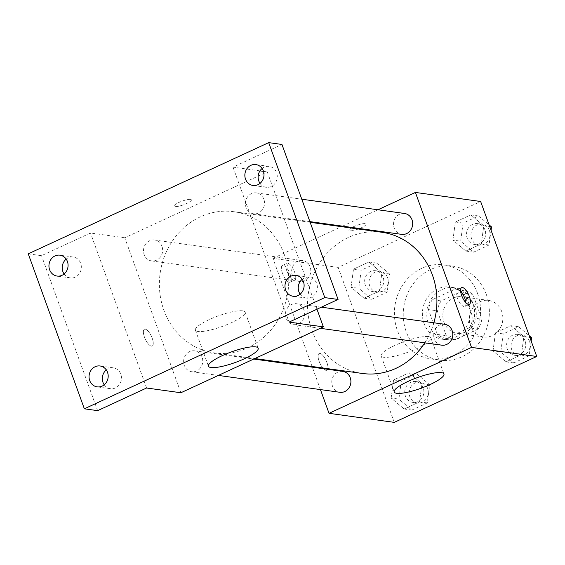 <?xml version="1.0" encoding="UTF-8"?>
<svg xmlns="http://www.w3.org/2000/svg" width="565" height="565" viewBox="0 0 565 565"><rect width="100%" height="100%" fill="white"/><g stroke="black" fill="none" stroke-linecap="round" stroke-linejoin="round"><path stroke-width="0.42" stroke-dasharray="2.83 2.12" d="M501.692 311.477A18.447 16.717 -82.1 0 0 488.64 300.411A18.447 16.717 -82.1 0 0 469.55 316.386A18.447 16.717 -82.1 0 0 483.569 336.959A18.447 16.717 -82.1 0 0 499.192 329.783A18.447 16.717 -82.1 0 0 501.692 311.477M475.151 307.791A18.447 16.717 -82.1 0 0 462.106 296.724A18.447 16.717 -82.1 0 0 443.009 312.706A18.447 16.717 -82.1 0 0 457.036 333.279A18.447 16.717 -82.1 0 0 472.658 326.104A18.447 16.717 -82.1 0 0 475.151 307.791M478.004 329.091L455.157 339.657A25.051 22.692 -82.1 0 1 446.258 335.666L437.261 310.814A25.051 22.692 -82.1 0 1 441.131 300.912L463.978 290.346A25.051 22.692 -82.1 0 1 472.884 294.337L481.874 319.19A25.051 22.692 -82.1 0 1 478.004 329.091L469.162 327.862L446.315 338.428L455.157 339.657M441.131 300.912L432.289 299.683L455.136 289.118L463.978 290.346M472.884 294.337L464.034 293.115L473.032 317.961L481.874 319.19M464.034 293.115A25.051 22.692 -82.1 0 0 455.136 289.118M432.289 299.683A25.051 22.692 -82.1 0 0 428.418 309.585L437.261 310.814M446.315 338.428A25.051 22.692 -82.1 0 1 437.409 334.438L428.418 309.585M469.162 327.862A25.051 22.692 -82.1 0 0 473.032 317.961M441.957 289.555A26.357 23.878 97.9 0 1 454.345 287.663A26.357 23.878 97.9 0 1 474.374 317.057A26.357 23.878 97.9 0 1 447.099 339.883A26.357 23.878 97.9 0 1 426.942 317.403A26.357 23.878 97.9 0 1 441.957 289.555M437.536 288.948A26.357 23.878 -82.1 0 0 422.521 316.796A26.357 23.878 -82.1 0 0 442.678 339.268A26.357 23.878 -82.1 0 0 464.995 329.021A26.357 23.878 -82.1 0 0 468.562 302.861A26.357 23.878 -82.1 0 0 449.924 287.055A26.357 23.878 -82.1 0 0 437.536 288.948M437.409 334.438L446.258 335.666M486.373 294.626A47.446 42.982 -82.1 0 0 452.826 266.164A47.446 42.982 -82.1 0 0 403.728 307.254A47.446 42.982 -82.1 0 0 439.782 360.152A47.446 42.982 -82.1 0 0 479.953 341.705A47.446 42.982 -82.1 0 0 486.373 294.626M477.531 293.397A47.446 42.982 -82.1 0 0 443.977 264.936A47.446 42.982 -82.1 0 0 394.886 306.025A47.446 42.982 -82.1 0 0 430.933 358.923A47.446 42.982 -82.1 0 0 471.111 340.483A47.446 42.982 -82.1 0 0 477.531 293.397M351.035 287.218L353.492 269.124L368.917 261.99L381.884 272.952L379.433 291.046L364.008 298.179L351.035 287.218L353.492 269.124L368.917 261.99L381.884 272.952L379.433 291.046L364.008 298.179L351.035 287.218L358.775 288.291L361.226 270.197L376.65 263.064L389.624 274.025L387.173 292.119L371.749 299.259L358.775 288.291M391.15 398.028L393.6 379.934L409.025 372.801L421.999 383.762L419.548 401.856L404.123 408.989L391.15 398.028L393.6 379.934L409.025 372.801L421.999 383.762L419.548 401.856L404.123 408.989L391.15 398.028L398.89 399.102L401.341 381.008L416.765 373.875L429.739 384.836L427.281 402.93L411.857 410.063L398.89 399.102M394.264 422.373L338.16 267.393L480.645 201.493M452.911 240.104L455.369 222.01L470.793 214.877L483.76 225.838L481.309 243.932L465.885 251.065L452.911 240.104L455.369 222.01L470.793 214.877L483.76 225.838L481.309 243.932L465.885 251.065L452.911 240.104L460.652 241.177L463.109 223.083L478.534 215.95L489.12 224.898M493.026 350.914L495.477 332.82L510.901 325.68L523.875 336.648L521.424 354.742L506 361.875L493.026 350.914L495.477 332.82L510.901 325.68L523.875 336.648L521.424 354.742L506 361.875L493.026 350.914L500.767 351.988L503.217 333.894L518.642 326.761L529.236 335.709M312.078 366.487L272.93 258.339L338.16 267.393M272.93 258.339L341.444 226.65M342.524 226.155L377.929 209.777M365.23 223.627A9.224 1.963 160.1 0 0 355.131 226.014A9.224 1.963 160.1 0 0 348.767 230.372A9.224 1.963 160.1 0 0 358.111 229.079A9.224 1.963 160.1 0 0 366.113 224.093A9.224 1.963 160.1 0 0 365.23 223.627A9.224 1.963 160.1 0 0 355.131 226.021A9.224 1.963 160.1 0 0 348.767 230.379A9.224 1.963 160.1 0 0 358.111 229.086A9.224 1.963 160.1 0 0 366.12 224.1A9.224 1.963 160.1 0 0 365.237 223.634M382.018 232.286A71.275 64.565 -82.1 0 0 308.271 294.005A71.275 64.565 -82.1 0 0 362.426 373.472M424.774 342.814A71.275 64.565 -82.1 0 0 433.828 322.777M320.44 389.589L312.325 367.172M342.793 371.396A10.544 9.549 -82.1 0 0 331.881 380.527A10.544 9.549 -82.1 0 0 339.89 392.287M310.136 266.913A10.544 9.549 -82.1 0 0 302.678 260.592A10.544 9.549 -82.1 0 0 291.766 269.717A10.544 9.549 -82.1 0 0 299.775 281.476A10.544 9.549 -82.1 0 0 308.709 277.38A10.544 9.549 -82.1 0 0 310.136 266.913M404.554 213.471A10.544 9.549 -82.1 0 0 393.643 222.603A10.544 9.549 -82.1 0 0 401.659 234.362M441.766 345.173A10.544 9.549 97.9 0 1 434.316 338.845A10.544 9.549 97.9 0 1 435.742 328.385A10.544 9.549 97.9 0 1 444.669 324.282M326.881 362.419A9.224 3.376 65.2 0 0 319.14 353.513A9.224 3.376 65.2 0 0 319.945 363.302A9.224 3.376 65.2 0 0 326.888 370.259A9.224 3.376 65.2 0 0 326.881 362.419A9.224 3.376 65.2 0 0 319.147 353.506A9.224 3.376 65.2 0 0 319.952 363.295A9.224 3.376 65.2 0 0 326.895 370.252A9.224 3.376 65.2 0 0 326.888 362.419M465.892 302.727A9.224 3.376 -114.8 0 1 464.882 306.435A9.224 3.376 -114.8 0 1 457.142 297.529A9.224 3.376 -114.8 0 1 457.142 289.69A9.224 3.376 -114.8 0 1 460.616 291.321M428.362 336.613A26.442 5.636 -19.9 0 1 430.89 337.941A26.442 5.636 -19.9 0 1 407.944 352.242A26.442 5.636 -19.9 0 1 381.163 355.943A26.442 5.636 -19.9 0 1 399.399 343.464A26.442 5.636 -19.9 0 1 428.362 336.613M284.266 254.476A71.275 64.565 -82.1 0 0 233.868 211.72A71.275 64.565 -82.1 0 0 160.114 273.439A71.275 64.565 -82.1 0 0 214.269 352.913A71.275 64.565 -82.1 0 0 274.625 325.2A71.275 64.565 -82.1 0 0 284.266 254.476M286.158 318.286A10.544 9.549 97.9 0 1 287.585 307.819A10.544 9.549 97.9 0 1 296.512 303.723A10.544 9.549 97.9 0 1 304.521 315.475A10.544 9.549 97.9 0 1 293.609 324.607A10.544 9.549 97.9 0 1 286.158 318.286M161.978 246.354A10.544 9.549 -82.1 0 0 154.52 240.026A10.544 9.549 -82.1 0 0 143.609 249.158A10.544 9.549 -82.1 0 0 151.625 260.917A10.544 9.549 -82.1 0 0 160.552 256.814A10.544 9.549 -82.1 0 0 161.978 246.354M263.855 199.233A10.544 9.549 -82.1 0 0 256.397 192.912A10.544 9.549 -82.1 0 0 245.493 202.044A10.544 9.549 -82.1 0 0 253.501 213.796A10.544 9.549 -82.1 0 0 262.428 209.7A10.544 9.549 -82.1 0 0 263.855 199.233M202.086 357.165A10.544 9.549 -82.1 0 0 194.635 350.837A10.544 9.549 -82.1 0 0 183.724 359.969A10.544 9.549 -82.1 0 0 191.733 371.721A10.544 9.549 -82.1 0 0 200.66 367.624A10.544 9.549 -82.1 0 0 202.086 357.165M180.871 392.753L124.773 237.773L267.259 171.88L316.972 309.203M28.25 253.833L41.52 255.67L90.499 233.02L124.773 237.773M259.971 170.87L232.985 167.12L281.963 144.471M263.488 171.357L267.259 171.88M190.539 199.381A9.224 1.963 160.1 0 0 180.44 201.776A9.224 1.963 160.1 0 0 174.077 206.126A9.224 1.963 160.1 0 0 183.42 204.834A9.224 1.963 160.1 0 0 191.422 199.848A9.224 1.963 160.1 0 0 190.539 199.381A9.224 1.963 160.1 0 0 180.44 201.783A9.224 1.963 160.1 0 0 174.077 206.133A9.224 1.963 160.1 0 0 183.42 204.841A9.224 1.963 160.1 0 0 191.429 199.855A9.224 1.963 160.1 0 0 190.546 199.389M146.596 388L90.499 233.02M152.19 338.174A9.224 3.376 65.2 0 0 144.449 329.268A9.224 3.376 65.2 0 0 145.254 339.057A9.224 3.376 65.2 0 0 152.197 346.013A9.224 3.376 65.2 0 0 152.19 338.174A9.224 3.376 65.2 0 0 144.456 329.261A9.224 3.376 65.2 0 0 145.262 339.057A9.224 3.376 65.2 0 0 152.204 346.013A9.224 3.376 65.2 0 0 152.197 338.174M232.985 167.12L289.089 322.099M286.935 271.207A9.224 3.376 -114.8 0 1 286.935 263.368A9.224 3.376 -114.8 0 1 293.871 270.324A9.224 3.376 -114.8 0 1 294.683 280.12A9.224 3.376 -114.8 0 1 286.935 271.207M282.451 273.283A9.224 3.376 -114.8 0 1 282.451 265.444A9.224 3.376 -114.8 0 1 289.386 272.401A9.224 3.376 -114.8 0 1 290.191 282.189A9.224 3.376 -114.8 0 1 282.451 273.283M242.611 310.835A26.442 5.636 -19.9 0 1 245.139 312.163A26.442 5.636 -19.9 0 1 222.193 326.464A26.442 5.636 -19.9 0 1 195.412 330.165A26.442 5.636 -19.9 0 1 213.655 317.685A26.442 5.636 -19.9 0 1 242.611 310.835M64.106 273.983A10.544 9.549 -82.1 0 0 70.328 277.902A10.544 9.549 -82.1 0 0 75.279 277.147A10.544 9.549 -82.1 0 0 81.289 266.009A10.544 9.549 -82.1 0 0 73.224 257.019A10.544 9.549 -82.1 0 0 66.176 259.095M104.221 384.793A10.544 9.549 -82.1 0 0 110.436 388.713A10.544 9.549 -82.1 0 0 115.394 387.957A10.544 9.549 -82.1 0 0 121.397 376.82A10.544 9.549 -82.1 0 0 113.339 367.829A10.544 9.549 -82.1 0 0 106.291 369.906M97.618 410.649L41.52 255.67M260.027 183.378A10.544 9.549 -82.1 0 0 266.249 187.298A10.544 9.549 -82.1 0 0 271.2 186.542A10.544 9.549 -82.1 0 0 277.21 175.397A10.544 9.549 -82.1 0 0 269.145 166.407A10.544 9.549 -82.1 0 0 262.096 168.483M300.142 294.188A10.544 9.549 -82.1 0 0 306.357 298.108A10.544 9.549 -82.1 0 0 311.315 297.345A10.544 9.549 -82.1 0 0 317.318 286.208A10.544 9.549 -82.1 0 0 309.26 277.217A10.544 9.549 -82.1 0 0 302.204 279.294M531.164 341.041L529.165 355.816L513.74 362.949L500.767 351.988M525.097 340.737A10.544 9.549 -82.1 0 0 517.639 334.409A10.544 9.549 -82.1 0 0 506.727 343.541A10.544 9.549 -82.1 0 0 514.743 355.293A10.544 9.549 -82.1 0 0 523.67 351.197A10.544 9.549 -82.1 0 0 525.097 340.737M495.477 332.82L503.217 333.894M510.901 325.68L518.642 326.761M523.875 336.648L529.871 337.482M521.424 354.742L529.165 355.816M506 361.875L513.74 362.949M529.518 341.352A10.544 9.549 -82.1 0 0 522.06 335.024A10.544 9.549 -82.1 0 0 511.156 344.156A10.544 9.549 -82.1 0 0 519.164 355.908A10.544 9.549 -82.1 0 0 528.091 351.811A10.544 9.549 -82.1 0 0 529.518 341.352M423.22 387.851A10.544 9.549 -82.1 0 0 415.762 381.523A10.544 9.549 -82.1 0 0 404.851 390.655A10.544 9.549 -82.1 0 0 412.86 402.414A10.544 9.549 -82.1 0 0 421.794 398.311A10.544 9.549 -82.1 0 0 423.22 387.851M393.6 379.934L401.341 381.008M409.025 372.801L416.765 373.875M421.999 383.762L429.739 384.836M419.548 401.856L427.281 402.93M404.123 408.989L411.857 410.063M427.641 388.466A10.544 9.549 -82.1 0 0 420.183 382.138A10.544 9.549 -82.1 0 0 409.272 391.27A10.544 9.549 -82.1 0 0 417.288 403.029A10.544 9.549 -82.1 0 0 426.215 398.925A10.544 9.549 -82.1 0 0 427.641 388.466M491.056 230.238L489.05 245.005L473.625 252.138L460.652 241.177M484.982 229.927A10.544 9.549 -82.1 0 0 477.531 223.599A10.544 9.549 -82.1 0 0 466.619 232.731A10.544 9.549 -82.1 0 0 474.628 244.49A10.544 9.549 -82.1 0 0 483.555 240.386A10.544 9.549 -82.1 0 0 484.982 229.927M455.369 222.01L463.109 223.083M470.793 214.877L478.534 215.95M483.76 225.838L489.763 226.671M481.309 243.932L489.05 245.005M465.885 251.065L473.625 252.138M489.403 230.541A10.544 9.549 -82.1 0 0 481.952 224.213A10.544 9.549 -82.1 0 0 471.041 233.345A10.544 9.549 -82.1 0 0 479.049 245.104A10.544 9.549 -82.1 0 0 487.976 241.001A10.544 9.549 -82.1 0 0 489.403 230.541M383.105 277.041A10.544 9.549 -82.1 0 0 375.647 270.72A10.544 9.549 -82.1 0 0 364.743 279.845A10.544 9.549 -82.1 0 0 372.752 291.604A10.544 9.549 -82.1 0 0 381.679 287.507A10.544 9.549 -82.1 0 0 383.105 277.041M353.485 269.124L361.226 270.197M368.917 261.99L376.65 263.064M381.884 272.952L389.624 274.025M379.433 291.046L387.173 292.119M364.008 298.179L371.749 299.259M387.526 277.655A10.544 9.549 -82.1 0 0 380.075 271.327A10.544 9.549 -82.1 0 0 369.164 280.459A10.544 9.549 -82.1 0 0 377.173 292.218A10.544 9.549 -82.1 0 0 386.1 288.115A10.544 9.549 -82.1 0 0 387.526 277.655M488.64 300.411L462.106 296.724M483.569 336.959L457.036 333.279M442.678 339.268L447.099 339.883M449.924 287.055L454.345 287.663M430.933 358.923L439.782 360.152M443.977 264.936L452.826 266.164M464.882 306.435L469.374 304.358M457.142 289.69L461.626 287.613M381.163 355.943L394.208 391.976M430.89 337.941L443.935 373.974M214.269 352.913L254.843 358.542M233.868 211.72L310.143 222.306M321.372 307.169L296.512 303.723M320.235 328.3L293.609 324.607M151.625 260.917L299.775 281.476M154.52 240.026L302.678 260.592M253.501 213.796L309.895 221.621M256.397 192.912L301.781 199.212M191.733 371.721L218.358 375.421M194.635 350.837L253.77 359.043M290.191 282.189L294.683 280.12M282.451 265.444L286.935 263.368M195.412 330.165L208.457 366.198M245.139 312.163L258.184 348.195M73.224 257.019L59.961 255.175M70.328 277.902L57.058 276.059M269.145 166.407L255.874 164.57M266.249 187.298L252.979 185.454M309.26 277.217L295.989 275.374M306.357 298.108L293.094 296.265M113.339 367.829L100.069 365.986M110.436 388.713L97.173 386.87M514.743 355.293L519.164 355.908M517.639 334.409L522.06 335.024M412.86 402.414L417.288 403.029M415.762 381.523L420.183 382.138M474.628 244.49L479.049 245.104M477.531 223.599L481.952 224.213M372.752 291.604L377.173 292.218M375.647 270.72L380.075 271.327"/><path stroke-width="0.85" d="M377.929 209.777L415.416 192.439L480.645 201.493L536.75 356.473L394.264 422.373L329.028 413.319L320.44 389.589M341.444 226.65L342.524 226.155M433.828 322.777A71.275 64.565 -82.1 0 0 432.423 275.035A71.275 64.565 -82.1 0 0 382.018 232.286L310.143 222.306M254.843 358.542L362.426 373.472A71.275 64.565 -82.1 0 0 424.774 342.814M312.325 367.172L312.078 366.487M415.416 192.439L471.514 347.419L329.028 413.319M218.358 375.421L339.89 392.287A10.544 9.549 -82.1 0 0 348.817 388.183A10.544 9.549 -82.1 0 0 350.244 377.724A10.544 9.549 -82.1 0 0 342.793 371.396L253.77 359.043M309.895 221.621L401.659 234.362A10.544 9.549 -82.1 0 0 410.586 230.259A10.544 9.549 -82.1 0 0 412.012 219.799A10.544 9.549 -82.1 0 0 404.554 213.471L301.781 199.212M321.372 307.169L444.669 324.282A10.544 9.549 97.9 0 1 452.678 336.041A10.544 9.549 97.9 0 1 441.766 345.173L320.235 328.3M471.514 347.419L536.75 356.473M441.406 372.646A26.442 5.636 -19.9 0 1 443.935 373.974A26.442 5.636 -19.9 0 1 420.989 388.275A26.442 5.636 -19.9 0 1 394.208 391.976A26.442 5.636 -19.9 0 1 412.443 379.496A26.442 5.636 -19.9 0 1 441.406 372.646M461.633 295.453A9.224 3.376 -114.8 0 1 461.626 287.613A9.224 3.376 -114.8 0 1 468.562 294.57A9.224 3.376 -114.8 0 1 469.374 304.358A9.224 3.376 -114.8 0 1 461.633 295.453M460.616 291.321A9.224 3.376 -114.8 0 1 465.892 302.727M316.972 309.203L323.364 326.86L180.871 392.753L146.596 388L97.618 410.649L84.355 408.806L28.25 253.833L268.7 142.627L281.963 144.471L338.068 299.45L289.089 322.099L323.364 326.86M259.971 170.87L263.488 171.357M268.7 142.627L324.797 297.607L338.068 299.45M324.797 297.607L84.355 408.806M255.655 346.868A26.442 5.636 -19.9 0 1 258.184 348.195A26.442 5.636 -19.9 0 1 235.238 362.497A26.442 5.636 -19.9 0 1 208.457 366.198A26.442 5.636 -19.9 0 1 226.692 353.718A26.442 5.636 -19.9 0 1 255.655 346.868M66.176 259.095A10.544 9.549 -82.1 0 0 64.106 273.983M106.291 369.906A10.544 9.549 -82.1 0 0 104.221 384.793M262.096 168.483A10.544 9.549 -82.1 0 0 260.027 183.378M302.204 279.294A10.544 9.549 -82.1 0 0 300.142 294.188M95.111 366.742A10.544 9.549 97.9 0 1 100.069 365.986A10.544 9.549 97.9 0 1 108.134 374.976A10.544 9.549 97.9 0 1 102.124 386.114A10.544 9.549 97.9 0 1 97.173 386.87A10.544 9.549 97.9 0 1 89.108 377.879A10.544 9.549 97.9 0 1 95.111 366.742M291.031 276.137A10.544 9.549 97.9 0 1 295.989 275.374A10.544 9.549 97.9 0 1 304.055 284.365A10.544 9.549 97.9 0 1 298.045 295.509A10.544 9.549 97.9 0 1 293.094 296.265A10.544 9.549 97.9 0 1 285.028 287.274A10.544 9.549 97.9 0 1 291.031 276.137M250.924 165.326A10.544 9.549 97.9 0 1 255.874 164.57A10.544 9.549 97.9 0 1 263.94 173.561A10.544 9.549 97.9 0 1 257.937 184.698A10.544 9.549 97.9 0 1 252.979 185.454A10.544 9.549 97.9 0 1 244.913 176.464A10.544 9.549 97.9 0 1 250.924 165.326M55.003 255.931A10.544 9.549 97.9 0 1 59.961 255.175A10.544 9.549 97.9 0 1 68.019 264.166A10.544 9.549 97.9 0 1 62.016 275.303A10.544 9.549 97.9 0 1 57.058 276.059A10.544 9.549 97.9 0 1 49 267.068A10.544 9.549 97.9 0 1 55.003 255.931M529.236 335.709L531.616 337.722L531.164 341.041M529.871 337.482L531.616 337.722M489.12 224.898L491.501 226.911L491.056 230.238M489.763 226.671L491.501 226.911"/></g></svg>
